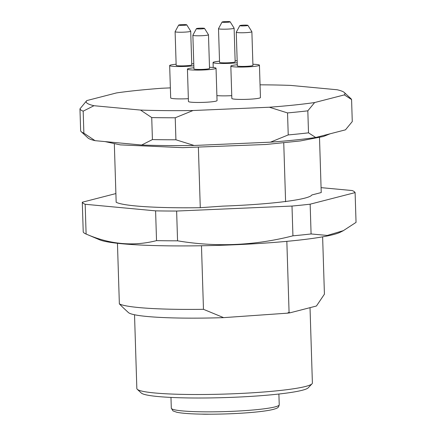 <?xml version="1.0" encoding="UTF-8"?>
<svg xmlns="http://www.w3.org/2000/svg" width="436" height="436" viewBox="0 0 436 436"><rect width="100%" height="100%" fill="white"/><g stroke="black" fill="none" stroke-linecap="round" stroke-linejoin="round"><path stroke-width="0.65" d="M260.052 84.829A129.448 12.268 178.2 0 1 290.589 85.401L337.175 89.761A129.448 12.268 178.2 0 1 344.326 92.525L350.996 98.732A135.95 12.884 178.2 0 1 351.58 99.561L352.272 121.562L345.465 129.841L315.724 137.498L308.508 132.833L307.821 110.826A135.95 12.884 178.2 0 1 287.537 112.919L288.229 134.926A135.95 12.884 -1.8 0 0 308.508 132.833M175.228 117.775A135.95 12.884 178.2 0 1 151.728 117.573L152.42 139.58A135.95 12.884 -1.8 0 0 175.921 139.782L175.228 117.775L193.017 110.526A129.448 12.268 178.2 0 1 140.539 110.074L151.728 117.573M83.178 111.164A135.95 12.884 178.2 0 1 79.957 108.864L80.649 130.871A135.95 12.884 -1.8 0 0 81.232 131.694A135.95 12.884 -1.8 0 0 83.87 133.165L83.178 111.164L93.958 105.714A129.448 12.268 178.2 0 1 86.764 100.585L79.957 108.864M152.42 139.58L141.64 145.025L95.059 140.665L83.87 133.165M140.539 110.074L93.958 105.714M288.229 134.926L270.44 142.174L194.118 145.477L175.921 139.782M307.821 110.826L314.628 102.547A129.448 12.268 178.2 0 1 269.344 107.223L287.537 112.919M269.344 107.223L193.017 110.526M344.326 92.525A129.448 12.268 178.2 0 1 344.364 94.89L351.58 99.561M344.364 94.89L314.628 102.547M86.764 100.585L116.505 92.928A129.448 12.268 178.2 0 1 161.789 88.252L170.367 87.881M176.128 64.223A14.312 1.357 -1.8 0 0 170.776 65.002A14.312 1.357 -1.8 0 0 169.664 65.564L170.683 97.926A14.312 1.357 -1.8 0 0 188.357 98.689M216.899 95.604A14.312 1.357 -1.8 0 0 231.756 95.653M193.895 67.787A14.312 1.357 -1.8 0 0 188.543 68.561A14.312 1.357 -1.8 0 0 187.431 69.128L188.445 101.49A14.312 1.357 -1.8 0 0 199.95 102.455A14.312 1.357 -1.8 0 0 215.94 101.152A14.312 1.357 -1.8 0 0 217.052 100.591L216.038 68.229A14.312 1.357 -1.8 0 0 209.498 67.297M237.293 64.751A14.312 1.357 -1.8 0 0 231.941 65.525A14.312 1.357 -1.8 0 0 230.829 66.092L231.843 98.449A14.312 1.357 -1.8 0 0 243.348 99.419A14.312 1.357 -1.8 0 0 259.338 98.116A14.312 1.357 -1.8 0 0 260.45 97.55L259.436 65.193A14.312 1.357 -1.8 0 0 252.896 64.261M95.059 140.665A129.448 12.268 178.2 0 1 87.909 137.901L81.232 131.694M315.724 137.498A129.448 12.268 178.2 0 1 270.44 142.174M194.118 145.477A129.448 12.268 178.2 0 1 141.64 145.025M208.964 414.2A13.658 1.297 178.2 0 1 202.07 414.14M209.553 414.189L201.579 414.118M134.528 314.754L136.844 388.52A87.816 8.322 -1.8 0 0 137.269 389.299L141.275 393.021A83.914 7.952 -1.8 0 0 224.987 397.588A83.914 7.952 -1.8 0 0 308.252 387.773L312.018 383.805A87.816 8.322 -1.8 0 0 312.389 382.999L310.023 307.663M137.269 389.299A87.816 8.322 -1.8 0 0 224.878 394.079A87.816 8.322 -1.8 0 0 312.018 383.805M85.936 233.974A136.599 12.944 -1.8 0 0 86.11 234.05L85.173 204.277A136.599 12.944 178.2 0 1 82.29 202.217L83.227 231.99A136.599 12.944 -1.8 0 0 85.936 233.974L99.512 239.767A122.941 11.652 -1.8 0 0 220.202 245.305A122.941 11.652 -1.8 0 0 340.309 232.203L343.339 230.677M86.11 234.05C109.73 244.373 133.203 246.569 156.529 240.634A136.599 12.944 -1.8 0 0 177.561 240.819C216.098 247.299 254.559 245.637 292.932 235.827A136.599 12.944 -1.8 0 0 311.086 233.952L327.273 235.445L343.328 230.66L356.043 222.382L355.106 192.608L310.154 204.179A136.599 12.944 178.2 0 1 292 206.054L176.629 211.046A136.599 12.944 178.2 0 1 155.592 210.861L85.173 204.277M156.529 240.634L155.592 210.861M177.561 240.819L176.629 211.046M82.29 202.217L115.894 193.568M321.076 187.638L352.223 190.548A136.599 12.944 178.2 0 1 355.106 192.608M311.086 233.952L310.154 204.179M292.932 235.827L292 206.054M289.847 312.857A94.318 8.938 178.2 0 1 287.286 313.179L289.073 312.323L289.847 312.857L316.443 306.012L324.422 294.169L322.624 236.846M319.501 137.531L321.228 192.554L311.833 194.974A93.304 8.84 178.2 0 1 287.466 201.247L281.116 202.042A93.304 8.84 178.2 0 1 222.78 206.124L200.277 207.7A104.079 9.865 178.2 0 1 116.167 202.271L114.336 143.978M117.453 243.293L119.36 303.887A104.079 9.865 -1.8 0 0 203.47 309.315L223.608 317.637L287.286 313.179M223.608 317.637A94.318 8.938 178.2 0 1 128.38 312.536L123.094 307.62M119.36 303.887L122.756 307.304M201.47 245.757L203.47 309.315M198.385 147.537L200.277 207.7M286.839 241.342L289.073 312.323M283.749 142.904L285.596 201.726M196.74 28.514A4.049 0.382 -1.8 0 0 196.429 28.656A4.049 0.382 -1.8 0 0 200.484 28.934A4.049 0.382 -1.8 0 0 204.511 28.4A4.049 0.382 -1.8 0 0 201.154 28.149A4.049 0.382 -1.8 0 0 196.74 28.514M196.429 28.656L192.881 35.223A7.804 0.741 -1.8 0 0 192.875 35.267A7.804 0.741 -1.8 0 0 200.696 35.757A7.804 0.741 -1.8 0 0 208.479 34.776A7.804 0.741 -1.8 0 0 208.463 34.733L204.511 28.4M192.875 35.267L193.933 68.921A7.804 0.741 -1.8 0 0 201.754 69.417A7.804 0.741 -1.8 0 0 209.536 68.43L208.479 34.776M187.431 69.128A14.312 1.357 -1.8 0 0 201.775 70.032A14.312 1.357 -1.8 0 0 216.038 68.229M222.371 21.914A4.049 0.382 -1.8 0 0 222.06 22.056A4.049 0.382 -1.8 0 0 226.115 22.334A4.049 0.382 -1.8 0 0 230.148 21.8A4.049 0.382 -1.8 0 0 226.785 21.549A4.049 0.382 -1.8 0 0 222.371 21.914M222.06 22.056L218.518 28.623A7.804 0.741 -1.8 0 0 218.507 28.667A7.804 0.741 -1.8 0 0 226.333 29.158A7.804 0.741 -1.8 0 0 234.11 28.177A7.804 0.741 -1.8 0 0 234.099 28.133L230.148 21.8M218.507 28.667L219.564 62.321A7.804 0.741 -1.8 0 0 227.39 62.817A7.804 0.741 -1.8 0 0 235.168 61.83L234.11 28.177M219.526 61.187A14.312 1.357 -1.8 0 0 214.174 61.961A14.312 1.357 -1.8 0 0 213.062 62.528A14.312 1.357 -1.8 0 0 221.75 63.498A14.312 1.357 -1.8 0 0 237.228 62.751M237.168 60.784A14.312 1.357 -1.8 0 0 235.129 60.697M178.973 24.95A4.049 0.382 -1.8 0 0 178.662 25.092A4.049 0.382 -1.8 0 0 182.717 25.37A4.049 0.382 -1.8 0 0 186.75 24.836A4.049 0.382 -1.8 0 0 183.387 24.585A4.049 0.382 -1.8 0 0 178.973 24.95M178.662 25.092L175.119 31.659A7.804 0.741 -1.8 0 0 175.109 31.703A7.804 0.741 -1.8 0 0 182.935 32.199A7.804 0.741 -1.8 0 0 190.712 31.212A7.804 0.741 -1.8 0 0 190.701 31.174L186.75 24.836M175.109 31.703L176.166 65.356A7.804 0.741 -1.8 0 0 183.992 65.852A7.804 0.741 -1.8 0 0 191.769 64.866L190.712 31.212M169.664 65.564A14.312 1.357 -1.8 0 0 178.351 66.534A14.312 1.357 -1.8 0 0 193.835 65.787M193.769 63.82A14.312 1.357 -1.8 0 0 191.736 63.732M240.138 25.479A4.049 0.382 -1.8 0 0 239.827 25.615A4.049 0.382 -1.8 0 0 243.882 25.893A4.049 0.382 -1.8 0 0 247.91 25.364A4.049 0.382 -1.8 0 0 244.552 25.114A4.049 0.382 -1.8 0 0 240.138 25.479M239.827 25.615L236.279 32.188A7.804 0.741 -1.8 0 0 236.268 32.231A7.804 0.741 -1.8 0 0 244.095 32.722A7.804 0.741 -1.8 0 0 251.877 31.741A7.804 0.741 -1.8 0 0 251.861 31.697L247.91 25.364M236.268 32.231L237.326 65.885A7.804 0.741 -1.8 0 0 245.152 66.381A7.804 0.741 -1.8 0 0 252.935 65.395L251.877 31.741M230.829 66.092A14.312 1.357 -1.8 0 0 245.174 66.997A14.312 1.357 -1.8 0 0 259.436 65.193M278.893 394.03L279.231 404.777A53.988 5.118 178.2 0 1 275.04 406.897A53.988 5.118 178.2 0 1 214.708 411.818A53.988 5.118 178.2 0 1 171.304 408.167L172.967 410.897L176.765 412.254C181.986 413.328 190.614 413.96 202.664 414.151M330.15 133.787L323.359 136.506L300.382 140.932L265.944 144.49L182.728 147.662L120.358 144.883L105.06 141.602M208.261 414.2C224.033 414.195 239.01 413.562 253.191 412.303C262.205 411.47 268.903 410.505 273.29 409.399C277.819 408.042 278.473 407.829 279.231 404.777M170.966 397.419L171.304 408.167M213.22 67.509L213.062 62.528"/></g></svg>
